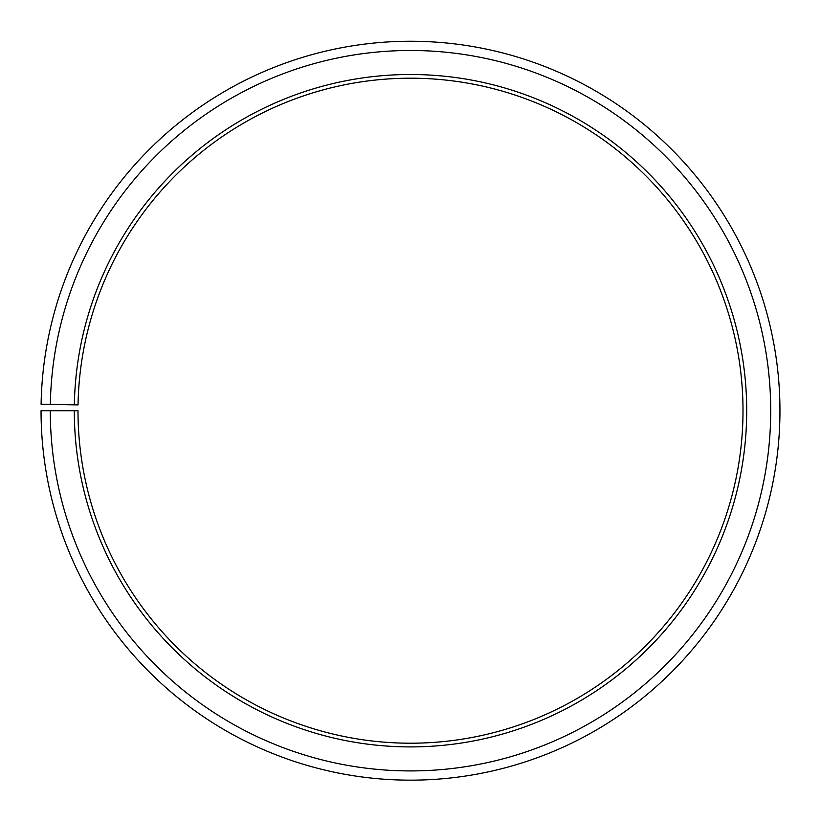 <?xml version="1.0" encoding="UTF-8"?>
<svg xmlns="http://www.w3.org/2000/svg" width="821" height="821" viewBox="0 0 821 821"><rect width="100%" height="100%" fill="white"/><g stroke="black" fill="none" stroke-linecap="round" stroke-linejoin="round"><path stroke-width="0.62" stroke-dasharray="4.11 3.08" d="M74.352 404.835A336.2 336.2 0 0 1 413.435 74.516A336.2 336.2 0 0 1 746.7 410.705A336.2 336.2 0 0 1 410.5 746.905A336.2 336.2 0 0 1 74.301 410.705L77.995 410.705A332.505 332.505 0 0 0 410.5 743.21A332.505 332.505 0 0 0 743.005 410.705A332.505 332.505 0 0 0 413.404 78.211A332.505 332.505 0 0 0 78.046 404.897L41.101 404.25A369.45 369.45 0 0 1 413.722 41.266A369.45 369.45 0 0 1 779.95 410.705A369.45 369.45 0 0 1 410.5 780.155A369.45 369.45 0 0 1 41.05 410.705L50.286 410.705A360.214 360.214 0 0 0 410.5 770.919A360.214 360.214 0 0 0 770.714 410.705A360.214 360.214 0 0 0 413.64 50.502A360.214 360.214 0 0 0 50.338 404.414M74.301 410.705L50.286 410.705"/><path stroke-width="1.23" d="M743.005 410.705A332.505 332.505 0 0 0 413.404 78.211A332.505 332.505 0 0 0 78.046 404.897L74.352 404.835A336.2 336.2 0 0 1 413.435 74.516A336.2 336.2 0 0 1 746.7 410.705A336.2 336.2 0 0 1 410.5 746.905A336.2 336.2 0 0 1 74.301 410.705L77.995 410.705A332.505 332.505 0 0 0 410.5 743.21A332.505 332.505 0 0 0 743.005 410.705M50.338 404.414L41.101 404.25A369.45 369.45 0 0 1 413.722 41.266A369.45 369.45 0 0 1 779.95 410.705A369.45 369.45 0 0 1 410.5 780.155A369.45 369.45 0 0 1 41.05 410.705L50.286 410.705A360.214 360.214 0 0 0 410.5 770.919A360.214 360.214 0 0 0 770.714 410.705A360.214 360.214 0 0 0 413.64 50.502A360.214 360.214 0 0 0 50.338 404.414L74.352 404.835M50.286 410.705L74.301 410.705"/></g></svg>
